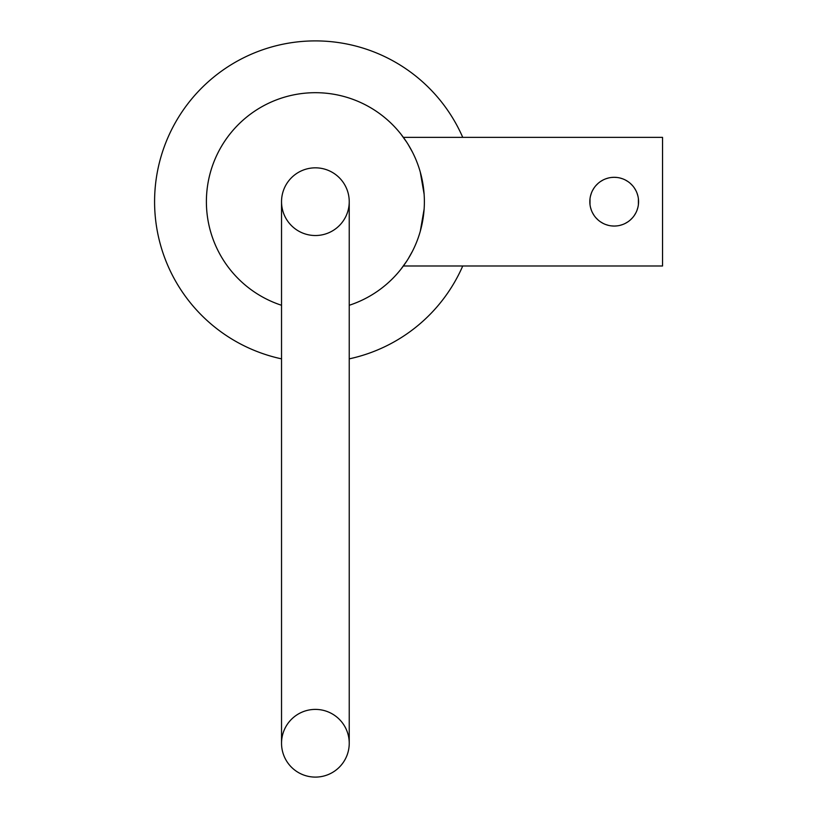 <?xml version="1.0" encoding="UTF-8"?>
<svg xmlns="http://www.w3.org/2000/svg" width="818" height="818" viewBox="0 0 818 818"><rect width="100%" height="100%" fill="white"/><g stroke="black" fill="none" stroke-linecap="round" stroke-linejoin="round"><path stroke-width="1.23" d="M281.535 358.857A160.778 160.778 0 0 1 315.39 40.9A160.778 160.778 0 0 0 281.535 358.857M349.235 358.857A160.778 160.778 0 0 0 462.743 265.993A160.778 160.778 0 0 1 349.235 358.857M462.743 137.363A160.778 160.778 0 0 0 315.39 40.9A160.778 160.778 0 0 1 462.743 137.363M400.881 269.286A108.988 108.988 0 0 1 349.235 305.278A108.988 108.988 0 0 0 315.39 92.69A108.988 108.988 0 0 0 281.535 305.278A108.988 108.988 0 0 1 279.603 98.733A108.988 108.988 0 0 1 400.881 134.07M400.81 269.378L406.72 261.157M408.172 258.866L412.446 251.259M418.039 238.304L418.254 237.701M420.299 231.218L424.123 209.122M424.123 194.234L420.299 172.148M418.254 165.665L418.039 165.052M412.446 152.097L408.151 144.459M406.72 142.209L400.81 133.978M315.39 235.523A33.845 33.845 0 0 0 349.235 201.678A33.845 33.845 0 0 0 315.39 167.833A33.845 33.845 0 0 0 281.535 201.678A33.845 33.845 0 0 0 315.39 235.523M349.235 201.678A33.845 33.845 0 0 0 315.39 167.833A33.845 33.845 0 0 0 281.535 201.688L281.535 743.255A33.845 33.845 0 0 0 315.39 777.1A33.845 33.845 0 0 1 281.535 743.255A33.845 33.845 0 0 1 315.39 709.4A33.845 33.845 0 0 1 349.235 743.255A33.845 33.845 0 0 1 315.39 777.1A33.845 33.845 0 0 0 349.235 743.255L349.235 201.678M638.398 204.541L638.398 198.815M637.897 195.962L637.038 193.181M635.842 190.482L634.318 187.915M632.457 185.543L630.32 183.406M627.938 181.545L625.371 180.021M622.672 178.825L619.891 177.976M617.048 177.475L614.206 177.312M613.991 177.312L611.353 177.475M608.52 177.976L605.729 178.825M603.03 180.021L600.463 181.545M598.081 183.406L595.944 185.543M594.083 187.915L592.559 190.482M591.363 193.181L590.514 195.962M590.003 198.815L590.003 204.541M403.386 137.363L662.539 137.363L662.539 265.993L403.386 265.993M638.572 201.678A24.366 24.366 0 0 0 614.206 177.312A24.366 24.366 0 0 0 589.829 201.678A24.366 24.366 0 0 0 614.206 226.054A24.366 24.366 0 0 0 638.572 201.678M590.504 207.394L591.363 210.175M592.559 212.874L594.083 215.441M595.944 217.823L598.081 219.95M600.463 221.811L603.03 223.334M605.729 224.531L608.51 225.379M611.353 225.88L614.195 226.054M614.338 226.054L617.048 225.88M619.891 225.379L622.672 224.531M625.371 223.334L627.938 221.811M630.32 219.96L632.457 217.823M634.318 215.441L635.842 212.884M637.038 210.185L637.897 207.394"/></g></svg>
